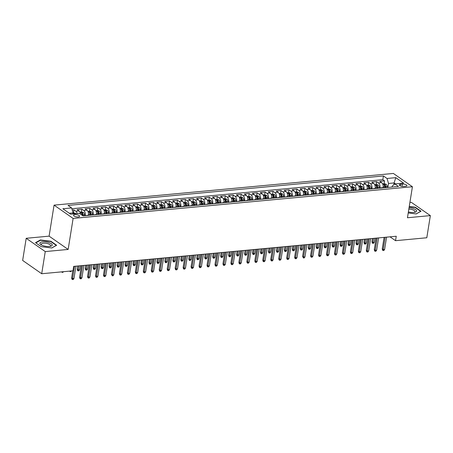 <?xml version="1.0" encoding="UTF-8"?>
<svg xmlns="http://www.w3.org/2000/svg" width="453" height="453" viewBox="0 0 453 453"><rect width="100%" height="100%" fill="white"/><g stroke="black" fill="none" stroke-linecap="round" stroke-linejoin="round"><path stroke-width="0.68" d="M78.205 216.936A3.069 1.082 9.1 0 0 79.586 216.268A3.069 1.082 9.1 0 0 78.08 215.05A3.069 1.082 9.1 0 0 74.909 214.637A3.069 1.082 9.1 0 0 73.528 215.3A3.069 1.082 9.1 0 0 75.028 216.517A3.069 1.082 9.1 0 0 78.205 216.936M26.2 238.289L45.255 251.579L68.154 249.439L49.1 236.149L26.2 238.289L22.65 260.441L41.704 273.731L72.967 270.809L73.675 266.381L396.25 236.251L395.543 240.685L426.8 237.763L430.35 215.611L411.296 202.321L409.903 202.451M49.1 236.149L54.066 205.135L393.363 173.442L412.417 186.738L73.12 218.425L54.066 205.135M383.108 187.887L383.147 187.627A3.834 2.118 -95.3 0 0 381.653 182.644L379.778 181.33L384.552 180.889L384.104 183.714M379.92 188.182L379.959 187.921A3.834 2.118 -95.3 0 0 378.47 182.944L376.59 181.63L376.137 184.456M376.59 181.63L371.811 182.078L373.691 183.386A3.834 2.118 -95.3 0 1 375.18 188.369L375.141 188.629M367.173 189.371L367.219 189.111A3.834 2.118 -95.3 0 0 365.724 184.133L363.844 182.819L368.623 182.372L368.17 185.203M359.212 190.118L359.252 189.858A3.834 2.118 -95.3 0 0 357.762 184.875L355.882 183.567L360.662 183.12L360.209 185.945M351.245 190.86L351.29 190.6A3.834 2.118 -95.3 0 0 349.795 185.617L347.915 184.309L352.694 183.861L352.241 186.687M343.283 191.608L343.323 191.347A3.834 2.118 -95.3 0 0 341.834 186.364L339.954 185.051L344.733 184.603L344.28 187.434M335.316 192.349L335.362 192.089A3.834 2.118 -95.3 0 0 333.867 187.106L331.987 185.798L336.766 185.351L336.313 188.176M327.355 193.091L327.394 192.831A3.834 2.118 -95.3 0 0 325.9 187.853L324.02 186.54L328.799 186.092L328.346 188.918M319.388 193.839L319.427 193.578A3.834 2.118 -95.3 0 0 317.938 188.595L316.058 187.282L320.837 186.84L320.384 189.665M311.421 194.58L311.466 194.32A3.834 2.118 -95.3 0 0 309.971 189.337L308.091 188.029L312.87 187.582L312.417 190.407M303.459 195.322L303.499 195.062A3.834 2.118 -95.3 0 0 302.009 190.084L300.129 188.771L304.909 188.323L304.456 191.155M295.492 196.07L295.537 195.809A3.834 2.118 -95.3 0 0 294.042 190.826L292.162 189.518L296.942 189.071L296.489 191.896M287.53 196.812L287.57 196.551A3.834 2.118 -95.3 0 0 286.075 191.568L284.201 190.26L288.974 189.813L288.527 192.638M279.563 197.559L279.603 197.298A3.834 2.118 -95.3 0 0 278.114 192.315L276.234 191.002L281.013 190.554L280.56 193.386M271.596 198.301L271.641 198.04A3.834 2.118 -95.3 0 0 270.147 193.057L268.267 191.749L273.046 191.302L272.593 194.127M263.635 199.043L263.674 198.782A3.834 2.118 -95.3 0 0 262.185 193.805L260.305 192.491L265.084 192.044L264.631 194.869M255.668 199.79L255.713 199.53A3.834 2.118 -95.3 0 0 254.218 194.547L252.338 193.233L257.117 192.791L256.664 195.617M247.706 200.532L247.746 200.271A3.834 2.118 -95.3 0 0 246.256 195.288L244.377 193.98L249.156 193.533L248.703 196.359M239.739 201.274L239.784 201.013A3.834 2.118 -95.3 0 0 238.289 196.036L236.409 194.722L241.189 194.275L240.736 197.106M231.777 202.021L231.817 201.761A3.834 2.118 -95.3 0 0 230.322 196.778L228.442 195.47L233.221 195.022L232.768 197.848M223.81 202.763L223.85 202.502A3.834 2.118 -95.3 0 0 222.361 197.519L220.481 196.211L225.26 195.764L224.807 198.59M215.843 203.51L215.888 203.25A3.834 2.118 -95.3 0 0 214.394 198.267L212.514 196.953L217.293 196.506L216.84 199.337M207.882 204.252L207.921 203.992A3.834 2.118 -95.3 0 0 206.432 199.009L204.552 197.701L209.331 197.253L208.878 200.079M199.915 204.994L199.96 204.733A3.834 2.118 -95.3 0 0 198.465 199.756L196.585 198.442L201.364 197.995L200.911 200.821M191.953 205.741L191.993 205.481A3.834 2.118 -95.3 0 0 190.498 200.498L188.624 199.184L193.397 198.742L192.95 201.568M183.986 206.483L184.026 206.223A3.834 2.118 -95.3 0 0 182.536 201.24L180.656 199.932L185.436 199.484L184.983 202.31M176.019 207.225L176.064 206.964A3.834 2.118 -95.3 0 0 174.569 201.987L172.689 200.673L177.468 200.226L177.015 203.057M168.057 207.972L168.097 207.712A3.834 2.118 -95.3 0 0 166.608 202.729L164.728 201.421L169.507 200.973L169.054 203.799M160.09 208.714L160.136 208.454A3.834 2.118 -95.3 0 0 158.641 203.471L156.761 202.163L161.54 201.715L161.087 204.541M152.129 209.462L152.168 209.201A3.834 2.118 -95.3 0 0 150.679 204.218L148.799 202.904L153.578 202.457L153.125 205.288M144.162 210.203L144.207 209.943A3.834 2.118 -95.3 0 0 142.712 204.96L140.832 203.652L145.611 203.204L145.158 206.03M136.2 210.945L136.24 210.685A3.834 2.118 -95.3 0 0 134.745 205.707L132.865 204.394L137.644 203.946L137.191 206.772M128.233 211.693L128.273 211.432A3.834 2.118 -95.3 0 0 126.783 206.449L124.903 205.135L129.683 204.694L129.23 207.519M120.266 212.434L120.311 212.174A3.834 2.118 -95.3 0 0 118.816 207.191L116.936 205.883L121.715 205.436L121.262 208.261M112.304 213.176L112.344 212.916A3.834 2.118 -95.3 0 0 110.855 207.938L108.975 206.625L113.754 206.177L113.301 209.009M104.337 213.924L104.383 213.663A3.834 2.118 -95.3 0 0 102.888 208.68L101.008 207.372L105.787 206.925L105.334 209.75M96.376 214.665L96.415 214.405A3.834 2.118 -95.3 0 0 94.92 209.422L93.046 208.114L97.82 207.667L97.372 210.492M88.409 215.413L88.448 215.152A3.834 2.118 -95.3 0 0 86.959 210.169L85.079 208.856L89.858 208.408L89.405 211.24M80.521 214.139A3.834 2.118 -95.3 0 0 78.992 210.911L77.112 209.603L81.891 209.156L81.438 211.981M402.389 184.088L400.639 184.252A2.973 1.048 9.1 0 0 399.303 184.898A2.973 1.048 9.1 0 0 400.758 186.075A2.973 1.048 9.1 0 0 403.833 186.477L405.582 186.313A2.973 1.048 9.1 0 0 406.924 185.673A2.973 1.048 9.1 0 0 405.463 184.49A2.973 1.048 9.1 0 0 402.389 184.088L402.021 186.393M393.804 184.784L394.099 182.938L388.521 183.459L387.032 178.476L383.425 175.962L68.018 205.419L71.625 207.933L62.865 208.754L70.691 214.212L79.451 213.397L83.058 215.911L398.464 186.449L394.857 183.935L392.23 186.041L392.072 187.049M387.032 178.476L395.792 177.655L403.617 183.12L394.857 183.935M85.221 215.707L88.448 215.152M93.188 214.965L96.415 214.405M101.155 214.218L104.383 213.663M109.116 213.476L112.344 212.916M117.084 212.734L120.311 212.174M125.045 211.987L128.273 211.432M133.012 211.245L136.24 210.685M140.979 210.498L144.207 209.943M148.941 209.756L152.168 209.201M156.908 209.014L160.136 208.454M164.869 208.267L168.097 207.712M172.836 207.525L176.064 206.964M180.798 206.783L184.026 206.223M188.765 206.036L191.993 205.481M196.732 205.294L199.96 204.733M204.694 204.546L207.921 203.992M212.661 203.805L215.888 203.25M220.622 203.063L223.85 202.502M228.589 202.315L231.817 201.761M236.557 201.574L239.784 201.013M244.518 200.832L247.746 200.271M252.485 200.084L255.713 199.53M260.447 199.343L263.674 198.782M268.414 198.595L271.641 198.04M276.375 197.853L279.603 197.298M284.342 197.112L287.57 196.551M292.31 196.364L295.537 195.809M300.271 195.622L303.499 195.062M308.238 194.881L311.466 194.32M316.2 194.133L319.427 193.578M324.167 193.391L327.394 192.831M332.134 192.644L335.362 192.089M340.095 191.902L343.323 191.347M348.063 191.16L351.29 190.6M356.024 190.413L359.252 189.858M363.991 189.671L367.219 189.111M371.953 188.929L375.18 188.369M384.552 180.889L382.83 179.682L71.863 208.725M77.191 213.606A3.834 2.118 84.7 0 0 75.81 211.211L73.93 209.898L72.259 210.056M81.891 209.156L83.771 210.464A3.834 2.118 84.7 0 1 85.266 215.447M89.858 208.408L91.738 209.722A3.834 2.118 84.7 0 1 93.227 214.705M97.82 207.667L99.7 208.98A3.834 2.118 84.7 0 1 101.195 213.958M105.787 206.925L107.667 208.233A3.834 2.118 84.7 0 1 109.162 213.216M113.754 206.177L115.634 207.491A3.834 2.118 84.7 0 1 117.123 212.474M121.715 205.436L123.595 206.749A3.834 2.118 84.7 0 1 125.09 211.727M129.683 204.694L131.563 206.002A3.834 2.118 84.7 0 1 133.052 210.985M137.644 203.946L139.524 205.26A3.834 2.118 84.7 0 1 141.019 210.237M145.611 203.204L147.491 204.513A3.834 2.118 84.7 0 1 148.98 209.496M153.578 202.457L155.458 203.771A3.834 2.118 84.7 0 1 156.948 208.754M161.54 201.715L163.42 203.029A3.834 2.118 84.7 0 1 164.915 208.006M169.507 200.973L171.387 202.281A3.834 2.118 84.7 0 1 172.876 207.264M177.468 200.226L179.348 201.54A3.834 2.118 84.7 0 1 180.843 206.523M185.436 199.484L187.316 200.798A3.834 2.118 84.7 0 1 188.805 205.775M193.397 198.742L195.277 200.05A3.834 2.118 84.7 0 1 196.772 205.033M201.364 197.995L203.244 199.309A3.834 2.118 84.7 0 1 204.739 204.286M209.331 197.253L211.211 198.561A3.834 2.118 84.7 0 1 212.7 203.544M217.293 196.506L219.173 197.819A3.834 2.118 84.7 0 1 220.668 202.802M225.26 195.764L227.14 197.078A3.834 2.118 84.7 0 1 228.629 202.055M233.221 195.022L235.101 196.33A3.834 2.118 84.7 0 1 236.596 201.313M241.189 194.275L243.068 195.588A3.834 2.118 84.7 0 1 244.558 200.571M249.156 193.533L251.036 194.847A3.834 2.118 84.7 0 1 252.525 199.824M257.117 192.791L258.997 194.099A3.834 2.118 84.7 0 1 260.492 199.082M265.084 192.044L266.964 193.357A3.834 2.118 84.7 0 1 268.453 198.335M273.046 191.302L274.926 192.61A3.834 2.118 84.7 0 1 276.421 197.593M281.013 190.554L282.893 191.868A3.834 2.118 84.7 0 1 284.382 196.851M288.974 189.813L290.854 191.126A3.834 2.118 84.7 0 1 292.349 196.104M296.942 189.071L298.821 190.379A3.834 2.118 84.7 0 1 300.316 195.362M304.909 188.323L306.789 189.637A3.834 2.118 84.7 0 1 308.278 194.62M312.87 187.582L314.75 188.895A3.834 2.118 84.7 0 1 316.245 193.873M320.837 186.84L322.717 188.148A3.834 2.118 84.7 0 1 324.206 193.131M328.799 186.092L330.679 187.406A3.834 2.118 84.7 0 1 332.174 192.383M336.766 185.351L338.646 186.659A3.834 2.118 84.7 0 1 340.135 191.642M344.733 184.603L346.613 185.917A3.834 2.118 84.7 0 1 348.102 190.9M352.694 183.861L354.574 185.175A3.834 2.118 84.7 0 1 356.069 190.152M360.662 183.12L362.542 184.428A3.834 2.118 84.7 0 1 364.031 189.411M368.623 182.372L370.503 183.686A3.834 2.118 84.7 0 1 371.998 188.669M387.887 187.44L388.521 183.459M45.255 251.579L41.704 273.731M68.154 249.439L73.12 218.425M412.417 186.738L407.451 217.751L430.35 215.611M390.022 236.834L395.543 240.685M395.452 183.878L394.099 182.938L395.792 177.655M72.944 214.003L73.12 212.916L69.337 213.267M382.83 179.682L383.425 175.962M73.93 209.898L73.477 212.723M71.625 207.933L73.12 212.916M408.215 212.961L416.205 213.935L421.024 211.217L415.288 207.214L409.257 206.477M41.263 246.687L51.818 247.967L56.636 245.249L50.895 241.245L40.34 239.96L35.527 242.683L41.263 246.687M415.231 207.559L415.288 207.214M40.272 240.384L40.34 239.96M50.844 241.591L50.895 241.245M384.093 237.389L382.247 248.918L383.176 249.563L385.141 237.287M384.608 249.433L383.901 250.469L383.102 250.543L383.176 249.563L384.608 249.433L386.573 237.157M383.102 250.543L382.587 250.186L382.247 248.918M385.803 187.633L385.69 186.596A2.542 1.404 -95.3 0 0 385.073 184.852L384.116 184.937A2.542 1.404 84.7 0 1 384.733 186.687L383.221 186.829L383.334 187.865M382.615 183.85L384.387 183.686L386.216 184.331A2.542 1.404 84.7 0 1 387.202 186.455L387.315 187.491M384.733 186.687L384.846 187.723M385.073 184.852L384.869 186.126A1.297 0.713 84.7 0 1 385.01 186.698L385.118 187.701M374.308 242.247L373.6 243.284L372.802 243.357L372.287 243.001L371.947 241.732L372.876 242.378L374.308 242.247L374.948 238.244M372.802 243.357L373.515 238.374M371.947 241.732L372.474 238.471M408.385 211.919A6.234 2.197 9.1 0 0 413.787 212.446A6.234 2.197 9.1 0 0 414.874 212.276A6.234 2.197 9.1 0 0 415.803 209.762A6.234 2.197 9.1 0 0 409.053 207.746M414.178 212.4A4.717 1.665 9.1 0 0 414.971 211.664A4.717 1.665 9.1 0 0 408.833 209.11M409.212 206.755L415.107 207.474L420.667 211.353L416.114 213.924M52.208 244.892A6.234 2.197 9.1 0 0 45.742 241.879A6.234 2.197 9.1 0 0 39.892 243.391A6.234 2.197 9.1 0 0 41.161 244.813A6.234 2.197 9.1 0 0 50.487 246.307A6.234 2.197 9.1 0 0 52.208 244.892M49.79 246.432A4.717 1.665 9.1 0 0 50.583 245.696A4.717 1.665 9.1 0 0 50.583 245.515A4.717 1.665 9.1 0 0 45.934 243.267A4.717 1.665 9.1 0 0 41.263 244.207A4.717 1.665 9.1 0 0 41.263 244.382A4.717 1.665 9.1 0 0 41.784 245.152M35.832 242.893L40.493 240.266L50.719 241.506L56.28 245.384L51.727 247.955M376.132 238.131L374.286 249.66L375.209 250.311L377.179 238.035M376.647 250.175L375.933 251.211L375.141 251.285L375.209 250.311L376.647 250.175L378.612 237.899M375.141 251.285L374.625 250.928L374.286 249.66M368.164 238.873L366.318 250.407L367.247 251.053L369.212 238.776M368.68 250.917L367.972 251.959L367.173 252.032L367.247 251.053L368.68 250.917L370.645 238.646M367.173 252.032L366.658 251.67L366.318 250.407M360.203 239.62L358.357 251.149L359.28 251.794L361.245 239.524M360.713 251.664L360.005 252.7L359.212 252.774L359.28 251.794L360.713 251.664L362.683 239.388M359.212 252.774L358.697 252.417L358.357 251.149M352.236 240.362L350.39 251.896L351.318 252.542L353.283 240.266M352.751 252.406L352.043 253.442L351.245 253.521L351.318 252.542L352.751 252.406L354.716 240.13M351.245 253.521L350.73 253.159L350.39 251.896M375.254 187.587L375.367 188.607M374.654 184.597L376.426 184.428L378.249 185.073A2.542 1.404 84.7 0 1 379.235 187.202L379.354 188.238M377.836 188.38L377.723 187.344A2.542 1.404 -95.3 0 0 377.106 185.594L376.149 185.685A2.542 1.404 84.7 0 1 376.766 187.429L376.879 188.465M377.106 185.594L376.902 186.868A1.297 0.713 84.7 0 1 377.043 187.44L377.151 188.442M366.347 242.989L365.633 244.025L364.841 244.105L364.325 243.742L363.986 242.48L364.908 243.125L366.347 242.989L366.987 238.986M364.841 244.105L365.554 239.122M363.986 242.48L364.506 239.218M367.292 188.329L367.406 189.354M366.687 185.339L368.459 185.175L370.288 185.821A2.542 1.404 84.7 0 1 371.273 187.944L371.386 188.98M369.875 189.122L369.761 188.086A2.542 1.404 -95.3 0 0 369.144 186.336L368.187 186.426A2.542 1.404 84.7 0 1 368.804 188.176L368.918 189.212M369.144 186.336L368.935 187.616A1.297 0.713 84.7 0 1 369.076 188.188L369.189 189.184M358.38 243.731L357.672 244.773L356.873 244.846L356.358 244.484L356.018 243.221L356.947 243.867L358.38 243.731L359.019 239.728M356.873 244.846L357.587 239.864M356.018 243.221L356.539 239.96M361.907 189.864L361.794 188.827A2.542 1.404 -95.3 0 0 361.177 187.083L360.22 187.174A2.542 1.404 84.7 0 1 360.837 188.918L359.325 189.06L359.439 190.096M358.719 186.081L360.497 185.917L362.321 186.562A2.542 1.404 84.7 0 1 363.306 188.686L363.419 189.722M360.837 188.918L360.95 189.954M361.177 187.083L360.973 188.357A1.297 0.713 84.7 0 1 361.115 188.929L361.222 189.932M350.412 244.478L349.705 245.515L348.912 245.588L348.397 245.232L348.057 243.963L348.98 244.614L350.412 244.478L351.058 240.475M348.912 245.588L349.625 240.605M348.057 243.963L348.578 240.707M353.946 190.611L353.827 189.575A2.542 1.404 -95.3 0 0 353.21 187.825L352.258 187.916A2.542 1.404 84.7 0 1 352.876 189.665L351.364 189.801L351.471 190.838M350.758 186.829L352.53 186.664L354.354 187.304A2.542 1.404 84.7 0 1 355.345 189.433L355.458 190.47M352.876 189.665L352.989 190.696M353.21 187.825L353.006 189.099A1.297 0.713 84.7 0 1 353.147 189.671L353.261 190.673M342.451 245.22L341.743 246.262L340.945 246.336L340.43 245.973L340.09 244.711L341.018 245.356L342.451 245.22L343.091 241.217M340.945 246.336L341.658 241.353M340.09 244.711L340.611 241.449M344.274 241.109L342.423 252.638L343.351 253.284L345.316 241.007M344.784 253.148L344.076 254.19L343.278 254.263L343.351 253.284L344.784 253.148L346.755 240.877M343.278 254.263L342.762 253.901L342.423 252.638M343.397 190.56L343.51 191.585M342.791 187.57L344.563 187.406L346.392 188.052A2.542 1.404 84.7 0 1 347.377 190.175L347.491 191.211M345.979 191.353L345.865 190.317A2.542 1.404 -95.3 0 0 345.248 188.573L344.291 188.658A2.542 1.404 84.7 0 1 344.909 190.407L345.022 191.443M345.248 188.573L345.044 189.847A1.297 0.713 84.7 0 1 345.186 190.419L345.294 191.415M334.484 245.968L333.776 247.004L332.978 247.078L332.462 246.721L332.123 245.452L333.051 246.098L334.484 245.968L335.129 241.959M332.978 247.078L333.691 242.095M332.123 245.452L332.649 242.191M336.307 241.851L334.461 253.38L335.39 254.031L337.355 241.755M336.822 253.895L336.109 254.931L335.316 255.005L335.39 254.031L336.822 253.895L338.787 241.619M335.316 255.005L334.801 254.648L334.461 253.38M335.43 191.308L335.543 192.327M334.829 188.318L336.602 188.148L338.425 188.793A2.542 1.404 84.7 0 1 339.416 190.923L339.529 191.953M338.012 192.095L337.898 191.058A2.542 1.404 -95.3 0 0 337.281 189.314L336.324 189.405A2.542 1.404 84.7 0 1 336.941 191.149L337.06 192.185M337.281 189.314L337.077 190.588A1.297 0.713 84.7 0 1 337.219 191.16L337.326 192.163M326.522 246.709L325.809 247.746L325.016 247.819L324.501 247.463L324.161 246.194L325.09 246.845L326.522 246.709L327.162 242.706M325.016 247.819L325.73 242.836M324.161 246.194L324.682 242.938M328.34 242.593L326.494 254.127L327.423 254.773L329.388 242.497M328.855 254.637L328.148 255.679L327.349 255.752L327.423 254.773L328.855 254.637L330.82 242.361M327.349 255.752L326.834 255.39L326.494 254.127M330.05 192.842L329.937 191.806A2.542 1.404 -95.3 0 0 329.32 190.056L328.363 190.147A2.542 1.404 84.7 0 1 328.98 191.896L327.468 192.038L327.581 193.074M326.862 189.06L328.635 188.895L330.464 189.535A2.542 1.404 84.7 0 1 331.449 191.664L331.562 192.701M328.98 191.896L329.093 192.933M329.32 190.056L329.116 191.33A1.297 0.713 84.7 0 1 329.252 191.908L329.365 192.904M318.555 247.451L317.847 248.493L317.049 248.567L316.534 248.204L316.194 246.942L317.123 247.587L318.555 247.451L319.195 243.448M317.049 248.567L317.763 243.584M316.194 246.942L316.715 243.68M320.379 243.34L318.533 254.869L319.456 255.515L321.426 243.238M320.894 255.384L320.18 256.421L319.388 256.494L319.456 255.515L320.894 255.384L322.859 243.108M319.388 256.494L318.872 256.138L318.533 254.869M322.083 193.584L321.97 192.548A2.542 1.404 -95.3 0 0 321.353 190.804L320.396 190.889A2.542 1.404 84.7 0 1 321.013 192.638L319.501 192.78L319.614 193.816M318.901 189.801L320.673 189.637L322.496 190.283A2.542 1.404 84.7 0 1 323.482 192.406L323.595 193.442M321.013 192.638L321.126 193.674M321.353 190.804L321.149 192.078A1.297 0.713 84.7 0 1 321.29 192.65L321.398 193.652M310.594 248.199L309.88 249.235L309.088 249.309L308.572 248.952L308.233 247.683L309.156 248.329L310.594 248.199L311.234 244.195M309.088 249.309L309.801 244.326M308.233 247.683L308.753 244.422M312.411 244.082L310.565 255.611L311.494 256.262L313.459 243.986M312.927 256.126L312.219 257.162L311.421 257.236L311.494 256.262L312.927 256.126L314.892 243.85M311.421 257.236L310.905 256.879L310.565 255.611M311.539 193.539L311.653 194.558M310.934 190.549L312.706 190.379L314.535 191.024A2.542 1.404 84.7 0 1 315.52 193.154L315.633 194.19M314.122 194.331L314.008 193.295A2.542 1.404 -95.3 0 0 313.385 191.545L312.434 191.636A2.542 1.404 84.7 0 1 313.051 193.38L313.165 194.416M313.385 191.545L313.182 192.819A1.297 0.713 84.7 0 1 313.323 193.391L313.436 194.394M302.627 248.94L301.919 249.977L301.12 250.056L300.605 249.694L300.265 248.431L301.194 249.076L302.627 248.94L303.267 244.937M301.12 250.056L301.834 245.073M300.265 248.431L300.786 245.169M304.45 244.824L302.598 256.358L303.527 257.004L305.492 244.728M304.96 256.868L304.252 257.91L303.453 257.984L303.527 257.004L304.96 256.868L306.93 244.597M303.453 257.984L302.598 256.358M306.154 195.073L306.041 194.037A2.542 1.404 -95.3 0 0 305.424 192.287L304.467 192.378A2.542 1.404 84.7 0 1 305.084 194.127L303.572 194.269L303.686 195.305M302.966 191.291L304.739 191.126L306.568 191.772A2.542 1.404 84.7 0 1 307.553 193.895L307.666 194.932M305.084 194.127L305.197 195.164M305.424 192.287L305.22 193.567A1.297 0.713 84.7 0 1 305.362 194.139L305.469 195.135M294.66 249.682L293.952 250.724L293.159 250.798L292.644 250.435L292.298 249.173L293.227 249.818L294.66 249.682L295.305 245.679M293.159 250.798L293.867 245.815M292.298 249.173L292.825 245.911M296.483 245.571L294.637 257.1L295.566 257.746L297.53 245.475M296.998 257.615L296.29 258.652L295.492 258.725L295.566 257.746L296.998 257.615L298.963 245.339M295.492 258.725L294.977 258.369L294.637 257.1M298.187 195.815L298.074 194.779A2.542 1.404 -95.3 0 0 297.457 193.035L296.5 193.125A2.542 1.404 84.7 0 1 297.123 194.869L295.611 195.011L295.718 196.047M295.005 192.032L296.777 191.868L298.601 192.514A2.542 1.404 84.7 0 1 299.592 194.637L299.705 195.673M297.123 194.869L297.236 195.906M297.457 193.035L297.253 194.309A1.297 0.713 84.7 0 1 297.395 194.881L297.502 195.883M286.698 250.43L285.99 251.466L285.192 251.54L284.677 251.183L284.337 249.914L285.265 250.566L286.698 250.43L287.338 246.426M285.192 251.54L285.905 246.557M284.337 249.914L284.858 246.659M288.516 246.313L286.67 257.848L287.598 258.493L289.563 246.217M289.031 258.357L288.323 259.393L287.525 259.473L287.598 258.493L289.031 258.357L290.996 246.081M287.525 259.473L287.009 259.11L286.67 257.848M287.644 195.77L287.757 196.789M287.038 192.78L288.81 192.616L290.639 193.255A2.542 1.404 84.7 0 1 291.624 195.385L291.738 196.421M290.226 196.562L290.113 195.526A2.542 1.404 -95.3 0 0 289.495 193.776L288.538 193.867A2.542 1.404 84.7 0 1 289.156 195.611L289.269 196.647M289.495 193.776L289.291 195.05A1.297 0.713 84.7 0 1 289.433 195.622L289.541 196.625M278.731 251.172L278.023 252.213L277.225 252.287L276.709 251.925L276.37 250.662L277.298 251.307L278.731 251.172L279.371 247.168M277.225 252.287L277.938 247.304M276.37 250.662L276.896 247.4M280.554 247.061L278.708 258.589L279.631 259.235L281.602 246.959M281.07 259.099L280.356 260.141L279.563 260.215L279.631 259.235L281.07 259.099L283.034 246.828M279.563 260.215L279.048 259.852L278.708 258.589M279.677 196.511L279.79 197.536M279.076 193.522L280.849 193.357L282.672 194.003A2.542 1.404 84.7 0 1 283.657 196.126L283.776 197.163M282.259 197.304L282.145 196.268A2.542 1.404 -95.3 0 0 281.528 194.524L280.571 194.609A2.542 1.404 84.7 0 1 281.188 196.359L281.302 197.395M281.528 194.524L281.324 195.798A1.297 0.713 84.7 0 1 281.466 196.37L281.573 197.366M270.769 251.919L270.056 252.955L269.263 253.029L268.748 252.672L268.408 251.404L269.331 252.049L270.769 251.919L271.409 247.91M269.263 253.029L269.977 248.046M268.408 251.404L268.929 248.142M272.587 247.802L270.741 259.331L271.67 259.977L273.635 247.706M273.102 259.846L272.395 260.883L271.596 260.956L271.67 259.977L273.102 259.846L275.067 247.57M271.596 260.956L271.081 260.6L270.741 259.331M274.297 198.046L274.184 197.01A2.542 1.404 -95.3 0 0 273.567 195.266L272.61 195.356A2.542 1.404 84.7 0 1 273.227 197.1L271.715 197.242L271.828 198.278M271.109 194.269L272.882 194.099L274.711 194.745A2.542 1.404 84.7 0 1 275.696 196.874L275.809 197.904M273.227 197.1L273.34 198.137M273.567 195.266L273.357 196.54A1.297 0.713 84.7 0 1 273.499 197.112L273.612 198.114M262.802 252.661L262.094 253.697L261.296 253.771L260.781 253.414L260.441 252.145L261.37 252.797L262.802 252.661L263.442 248.657M261.296 253.771L262.01 248.788M260.441 252.145L260.962 248.89M264.626 248.544L262.78 260.079L263.703 260.724L265.668 248.448M265.135 260.588L264.427 261.63L263.635 261.704L263.703 260.724L265.135 260.588L267.106 248.312M263.635 261.704L263.119 261.341L262.78 260.079M266.33 198.793L266.217 197.757A2.542 1.404 -95.3 0 0 265.6 196.007L264.643 196.098A2.542 1.404 84.7 0 1 265.26 197.848L263.748 197.989L263.861 199.026M263.142 195.011L264.92 194.847L266.743 195.486A2.542 1.404 84.7 0 1 267.729 197.616L267.842 198.652M265.26 197.848L265.373 198.884M265.6 196.007L265.396 197.281A1.297 0.713 84.7 0 1 265.537 197.859L265.645 198.856M254.835 253.403L254.127 254.444L253.335 254.518L252.819 254.156L252.48 252.893L253.403 253.538L254.835 253.403L255.481 249.399M253.335 254.518L254.048 249.535M252.48 252.893L253.001 249.631M256.658 249.292L254.812 260.82L255.741 261.466L257.706 249.19M257.174 261.336L256.466 262.372L255.668 262.446L255.741 261.466L257.174 261.336L259.139 249.059M255.668 262.446L255.152 262.089L254.812 260.82M255.786 198.742L255.894 199.767M255.181 195.753L256.953 195.588L258.776 196.234A2.542 1.404 84.7 0 1 259.767 198.357L259.88 199.394M258.369 199.535L258.25 198.499A2.542 1.404 -95.3 0 0 257.632 196.755L256.681 196.84A2.542 1.404 84.7 0 1 257.298 198.59L257.412 199.626M257.632 196.755L257.429 198.029A1.297 0.713 84.7 0 1 257.57 198.601L257.683 199.603M246.874 254.15L246.166 255.186L245.367 255.26L244.852 254.903L244.512 253.635L245.441 254.28L246.874 254.15L247.514 250.147M245.367 255.26L246.081 250.277M244.512 253.635L245.033 250.373M248.697 250.033L246.845 261.562L247.774 262.213L249.739 249.937M249.207 262.077L248.499 263.114L247.7 263.187L247.774 262.213L249.207 262.077L251.177 249.801M247.7 263.187L247.185 262.831L246.845 261.562M247.819 199.49L247.933 200.509M247.213 196.5L248.986 196.33L250.815 196.976A2.542 1.404 84.7 0 1 251.8 199.105L251.913 200.141M250.401 200.283L250.288 199.246A2.542 1.404 -95.3 0 0 249.671 197.497L248.714 197.587A2.542 1.404 84.7 0 1 249.331 199.331L249.444 200.368M249.671 197.497L249.467 198.771A1.297 0.713 84.7 0 1 249.609 199.343L249.716 200.345M238.907 254.892L238.199 255.928L237.4 256.007L236.885 255.645L236.545 254.382L237.474 255.028L238.907 254.892L239.552 250.888M237.4 256.007L238.114 251.024M236.545 254.382L237.072 251.121M240.73 250.775L238.884 262.31L239.813 262.955L241.777 250.679M241.245 262.819L240.532 263.861L239.739 263.935L239.813 262.955L241.245 262.819L243.21 250.549M239.739 263.935L239.224 263.572L238.884 262.31M242.434 201.024L242.321 199.988A2.542 1.404 -95.3 0 0 241.704 198.238L240.747 198.329A2.542 1.404 84.7 0 1 241.364 200.079L239.858 200.22L239.965 201.257M239.252 197.242L241.024 197.078L242.848 197.723A2.542 1.404 84.7 0 1 243.839 199.847L243.952 200.883M241.364 200.079L241.483 201.115M241.704 198.238L241.5 199.518A1.297 0.713 84.7 0 1 241.642 200.09L241.749 201.087M230.945 255.634L230.237 256.675L229.439 256.749L228.924 256.387L228.584 255.124L229.512 255.769L230.945 255.634L231.585 251.63M229.439 256.749L230.152 251.766M228.584 255.124L229.105 251.862M232.763 251.523L230.917 263.051L231.845 263.697L233.81 251.426M233.278 263.567L232.57 264.603L231.772 264.677L231.845 263.697L233.278 263.567L235.243 251.29M231.772 264.677L231.256 264.32L230.917 263.051M234.473 201.766L234.36 200.73A2.542 1.404 -95.3 0 0 233.742 198.986L232.785 199.077A2.542 1.404 84.7 0 1 233.403 200.821L231.891 200.962L232.004 201.998M231.285 197.984L233.057 197.819L234.886 198.465A2.542 1.404 84.7 0 1 235.871 200.588L235.985 201.625M233.403 200.821L233.516 201.857M233.742 198.986L233.538 200.26A1.297 0.713 84.7 0 1 233.674 200.832L233.788 201.834M222.978 256.381L222.27 257.417L221.472 257.491L220.956 257.134L220.617 255.866L221.545 256.517L222.978 256.381L223.618 252.378M221.472 257.491L222.185 252.508M220.617 255.866L221.138 252.61M224.801 252.264L222.955 263.799L223.878 264.444L225.849 252.168M225.317 264.309L224.603 265.345L223.81 265.424L223.878 264.444L225.317 264.309L227.281 252.032M223.81 265.424L223.295 265.062L222.955 263.799M223.924 201.721L224.037 202.74M223.323 198.731L225.096 198.567L226.919 199.207A2.542 1.404 84.7 0 1 227.904 201.336L228.018 202.372M226.506 202.514L226.392 201.477A2.542 1.404 -95.3 0 0 225.775 199.728L224.818 199.818A2.542 1.404 84.7 0 1 225.435 201.562L225.549 202.599M225.775 199.728L225.571 201.002A1.297 0.713 84.7 0 1 225.713 201.574L225.821 202.576M215.016 257.123L214.303 258.165L213.51 258.238L212.995 257.876L212.655 256.613L213.578 257.259L215.016 257.123L215.656 253.119M213.51 258.238L214.224 253.255M212.655 256.613L213.176 253.352M216.834 253.012L214.988 264.541L215.917 265.186L217.882 252.91M217.349 265.05L216.642 266.092L215.843 266.166L215.917 265.186L217.349 265.05L219.314 252.78M215.843 266.166L215.328 265.803L214.988 264.541M218.544 203.255L218.431 202.219A2.542 1.404 -95.3 0 0 217.808 200.475L216.857 200.56A2.542 1.404 84.7 0 1 217.474 202.31L215.962 202.451L216.075 203.488M215.356 199.473L217.129 199.309L218.958 199.954A2.542 1.404 84.7 0 1 219.943 202.078L220.056 203.114M217.474 202.31L217.587 203.346M217.808 200.475L217.604 201.749A1.297 0.713 84.7 0 1 217.746 202.321L217.859 203.318M207.049 257.87L206.341 258.906L205.543 258.98L205.028 258.623L204.688 257.355L205.617 258L207.049 257.87L207.689 253.861M205.543 258.98L206.257 253.997M204.688 257.355L205.209 254.093M208.873 253.754L207.021 265.282L207.95 265.928L209.915 253.657M209.382 265.798L208.674 266.834L207.876 266.908L207.95 265.928L209.382 265.798L211.353 253.521M207.876 266.908L207.366 266.551L207.021 265.282M210.577 203.997L210.464 202.961A2.542 1.404 -95.3 0 0 209.847 201.217L208.89 201.308A2.542 1.404 84.7 0 1 209.507 203.052L207.995 203.193L208.108 204.229M207.389 200.22L209.161 200.05L210.99 200.696A2.542 1.404 84.7 0 1 211.976 202.825L212.089 203.856M209.507 203.052L209.62 204.088M209.847 201.217L209.643 202.491A1.297 0.713 84.7 0 1 209.784 203.063L209.892 204.065M199.082 258.612L198.374 259.648L197.582 259.722L197.066 259.365L196.727 258.097L197.65 258.748L199.082 258.612L199.728 254.609M197.582 259.722L198.289 254.739M196.727 258.097L197.248 254.841M200.906 254.495L199.06 266.03L199.988 266.675L201.953 254.399M201.421 266.54L200.713 267.581L199.915 267.655L199.988 266.675L201.421 266.54L203.386 254.263M199.915 267.655L199.399 267.293L199.06 266.03M200.033 203.952L200.141 204.977M199.428 200.962L201.2 200.798L203.023 201.438A2.542 1.404 84.7 0 1 204.014 203.567L204.127 204.603M202.61 204.745L202.497 203.708A2.542 1.404 -95.3 0 0 201.879 201.959L200.922 202.049A2.542 1.404 84.7 0 1 201.545 203.799L201.659 204.835M201.879 201.959L201.676 203.233A1.297 0.713 84.7 0 1 201.817 203.81L201.925 204.807M191.121 259.354L190.413 260.396L189.614 260.469L189.099 260.107L188.759 258.844L189.688 259.49L191.121 259.354L191.761 255.35M189.614 260.469L190.328 255.486M188.759 258.844L189.28 255.583M192.938 255.243L191.092 266.772L192.021 267.417L193.986 255.141M193.454 267.287L192.746 268.323L191.947 268.397L192.021 267.417L193.454 267.287L195.419 255.011M191.947 268.397L191.432 268.04L191.092 266.772M192.066 204.694L192.18 205.719M191.46 201.704L193.233 201.54L195.062 202.185A2.542 1.404 84.7 0 1 196.047 204.309L196.16 205.345M194.648 205.486L194.535 204.45A2.542 1.404 -95.3 0 0 193.918 202.706L192.961 202.791A2.542 1.404 84.7 0 1 193.578 204.541L193.691 205.577M193.918 202.706L193.714 203.98A1.297 0.713 84.7 0 1 193.856 204.552L193.963 205.549M183.154 260.101L182.446 261.138L181.647 261.211L181.132 260.854L180.792 259.586L181.721 260.232L183.154 260.101L183.793 256.098M181.647 261.211L182.361 256.228M180.792 259.586L181.319 256.324M184.977 255.985L183.131 267.513L184.054 268.165L186.024 255.888M185.492 268.029L184.779 269.065L183.986 269.139L184.054 268.165L185.492 268.029L187.457 255.752M183.986 269.139L183.471 268.782L183.131 267.513M177.01 256.726L175.164 268.261L176.092 268.906L178.057 256.63M177.525 268.771L176.817 269.812L176.019 269.886L176.092 268.906L177.525 268.771L179.49 256.5M176.019 269.886L175.504 269.524L175.164 268.261M169.048 257.474L167.202 269.003L168.125 269.648L170.09 257.378M169.558 269.518L168.85 270.554L168.057 270.628L168.125 269.648L169.558 269.518L171.528 257.242M168.057 270.628L167.542 270.271L167.202 269.003M186.681 206.234L186.568 205.198A2.542 1.404 -95.3 0 0 185.951 203.448L184.994 203.539A2.542 1.404 84.7 0 1 185.611 205.283L184.099 205.424L184.212 206.46M183.499 202.451L185.271 202.281L187.095 202.927A2.542 1.404 84.7 0 1 188.08 205.056L188.199 206.092M185.611 205.283L185.724 206.319M185.951 203.448L185.747 204.722A1.297 0.713 84.7 0 1 185.889 205.294L185.996 206.296M175.192 260.843L174.479 261.879L173.686 261.959L173.171 261.596L172.831 260.333L173.754 260.979L175.192 260.843L175.832 256.84M173.686 261.959L174.399 256.976M172.831 260.333L173.352 257.072M178.72 206.976L178.607 205.939A2.542 1.404 -95.3 0 0 177.989 204.19L177.032 204.28A2.542 1.404 84.7 0 1 177.65 206.03L176.138 206.172L176.251 207.208M175.532 203.193L177.304 203.029L179.133 203.674A2.542 1.404 84.7 0 1 180.118 205.798L180.232 206.834M177.65 206.03L177.763 207.066M177.989 204.19L177.78 205.469A1.297 0.713 84.7 0 1 177.921 206.041L178.035 207.038M167.225 261.585L166.517 262.627L165.719 262.7L165.203 262.338L164.864 261.075L165.792 261.721L167.225 261.585L167.865 257.581M165.719 262.7L166.432 257.717M164.864 261.075L165.385 257.814M168.171 206.925L168.284 207.95M167.565 203.935L169.343 203.771L171.166 204.416A2.542 1.404 84.7 0 1 172.151 206.54L172.265 207.576M170.753 207.717L170.639 206.681A2.542 1.404 -95.3 0 0 170.022 204.937L169.065 205.028A2.542 1.404 84.7 0 1 169.682 206.772L169.796 207.808M170.022 204.937L169.818 206.211A1.297 0.713 84.7 0 1 169.96 206.783L170.068 207.785M159.258 262.332L158.55 263.369L157.757 263.442L157.242 263.085L156.902 261.817L157.825 262.468L159.258 262.332L159.903 258.329M157.757 263.442L158.471 258.459M156.902 261.817L157.423 258.561M161.081 258.216L159.235 269.75L160.164 270.396L162.129 258.119M161.596 270.26L160.889 271.296L160.09 271.375L160.164 270.396L161.596 270.26L163.561 257.984M160.09 271.375L159.575 271.013L159.235 269.75M160.209 207.672L160.317 208.691M159.603 204.682L161.376 204.518L163.199 205.158A2.542 1.404 84.7 0 1 164.19 207.287L164.303 208.323M162.791 208.465L162.672 207.429A2.542 1.404 -95.3 0 0 162.055 205.679L161.104 205.77A2.542 1.404 84.7 0 1 161.721 207.514L161.834 208.55M162.055 205.679L161.851 206.953A1.297 0.713 84.7 0 1 161.993 207.525L162.106 208.527M151.296 263.074L150.589 264.116L149.79 264.19L149.275 263.827L148.935 262.564L149.864 263.21L151.296 263.074L151.936 259.071M149.79 264.19L150.504 259.207M148.935 262.564L149.456 259.303M153.12 258.963L151.268 270.492L152.197 271.137L154.162 258.861M153.629 271.002L152.921 272.043L152.123 272.117L152.197 271.137L153.629 271.002L155.6 258.731M152.123 272.117L151.608 271.755L151.268 270.492M154.824 209.207L154.711 208.17A2.542 1.404 -95.3 0 0 154.094 206.426L153.137 206.511A2.542 1.404 84.7 0 1 153.754 208.261L152.242 208.403L152.355 209.439M151.636 205.424L153.408 205.26L155.237 205.905A2.542 1.404 84.7 0 1 156.223 208.029L156.336 209.065M153.754 208.261L153.867 209.297M154.094 206.426L153.89 207.701A1.297 0.713 84.7 0 1 154.031 208.272L154.139 209.269M143.329 263.822L142.621 264.858L141.823 264.931L141.308 264.575L140.968 263.306L141.897 263.952L143.329 263.822L143.975 259.812M141.823 264.931L142.536 259.948M140.968 263.306L141.495 260.045M145.153 259.705L143.307 271.234L144.235 271.879L146.2 259.609M145.668 271.749L144.954 272.785L144.162 272.859L144.235 271.879L145.668 271.749L147.633 259.473M144.162 272.859L143.646 272.502L143.307 271.234M144.281 209.161L144.388 210.181M143.675 206.172L145.447 206.002L147.27 206.647A2.542 1.404 84.7 0 1 148.261 208.776L148.374 209.807M146.857 209.949L146.744 208.912A2.542 1.404 -95.3 0 0 146.126 207.168L145.17 207.259A2.542 1.404 84.7 0 1 145.787 209.003L145.906 210.039M146.126 207.168L145.923 208.442A1.297 0.713 84.7 0 1 146.064 209.014L146.172 210.016M135.368 264.563L134.66 265.6L133.862 265.673L133.346 265.316L133.006 264.048L133.935 264.699L135.368 264.563L136.008 260.56M133.862 265.673L134.575 260.69M133.006 264.048L133.527 260.792M137.185 260.447L135.339 271.981L136.268 272.627L138.233 260.35M137.701 272.491L136.993 273.533L136.194 273.606L136.268 272.627L137.701 272.491L139.666 260.215M136.194 273.606L135.679 273.244L135.339 271.981M136.313 209.903L136.427 210.928M135.707 206.913L137.48 206.749L139.309 207.389A2.542 1.404 84.7 0 1 140.294 209.518L140.407 210.554M138.895 210.696L138.782 209.66A2.542 1.404 -95.3 0 0 138.165 207.91L137.208 208.001A2.542 1.404 84.7 0 1 137.825 209.75L137.939 210.787M138.165 207.91L137.961 209.184A1.297 0.713 84.7 0 1 138.097 209.762L138.21 210.758M127.401 265.305L126.693 266.347L125.894 266.421L125.379 266.058L125.039 264.795L125.968 265.441L127.401 265.305L128.04 261.302M125.894 266.421L126.608 261.438M125.039 264.795L125.56 261.534M129.224 261.194L127.378 272.723L128.301 273.369L130.271 261.092M129.739 273.238L129.026 274.275L128.233 274.348L128.301 273.369L129.739 273.238L131.704 260.962M128.233 274.348L127.718 273.991L127.378 272.723M130.928 211.438L130.815 210.402A2.542 1.404 -95.3 0 0 130.198 208.657L129.241 208.742A2.542 1.404 84.7 0 1 129.858 210.492L128.346 210.634L128.459 211.67M127.746 207.655L129.518 207.491L131.342 208.137A2.542 1.404 84.7 0 1 132.327 210.26L132.44 211.296M129.858 210.492L129.971 211.528M130.198 208.657L129.994 209.932A1.297 0.713 84.7 0 1 130.136 210.503L130.243 211.5M119.439 266.053L118.726 267.089L117.933 267.162L117.418 266.806L117.078 265.537L118.001 266.183L119.439 266.053L120.079 262.049M117.933 267.162L118.646 262.179M117.078 265.537L117.599 262.276M121.257 261.936L119.411 273.465L120.339 274.116L122.304 261.84M121.772 273.98L121.064 275.016L120.266 275.09L120.339 274.116L121.772 273.98L123.737 261.704M120.266 275.09L119.751 274.733L119.411 273.465M122.967 212.185L122.854 211.149A2.542 1.404 -95.3 0 0 122.231 209.399L121.279 209.49A2.542 1.404 84.7 0 1 121.897 211.234L120.385 211.375L120.498 212.412M119.779 208.403L121.551 208.233L123.38 208.878A2.542 1.404 84.7 0 1 124.365 211.007L124.479 212.044M121.897 211.234L122.01 212.27M122.231 209.399L122.027 210.673A1.297 0.713 84.7 0 1 122.168 211.245L122.282 212.247M111.472 266.794L110.764 267.831L109.966 267.91L109.45 267.547L109.111 266.285L110.039 266.93L111.472 266.794L112.112 262.791M109.966 267.91L110.679 262.927M109.111 266.285L109.632 263.023M113.295 262.678L111.444 274.212L112.372 274.858L114.337 262.581M113.805 274.722L113.097 275.764L112.299 275.837L112.372 274.858L113.805 274.722L115.775 262.451M112.299 275.837L111.444 274.212M112.418 212.134L112.531 213.159M111.812 209.144L113.584 208.98L115.413 209.626A2.542 1.404 84.7 0 1 116.398 211.749L116.512 212.785M115 212.927L114.886 211.891A2.542 1.404 -95.3 0 0 114.269 210.141L113.312 210.232A2.542 1.404 84.7 0 1 113.93 211.981L114.043 213.018M114.269 210.141L114.065 211.421A1.297 0.713 84.7 0 1 114.207 211.993L114.315 212.989M103.505 267.536L102.797 268.578L102.004 268.652L101.489 268.289L101.149 267.027L102.072 267.672L103.505 267.536L104.15 263.533M102.004 268.652L102.712 263.669M101.149 267.027L101.67 263.765M105.328 263.425L103.482 274.954L104.411 275.6L106.376 263.329M105.843 275.469L105.136 276.506L104.337 276.579L104.411 275.6L105.843 275.469L107.808 263.193M104.337 276.579L103.822 276.222L103.482 274.954M104.456 212.876L104.564 213.901M103.85 209.886L105.623 209.722L107.446 210.368A2.542 1.404 84.7 0 1 108.437 212.491L108.55 213.527M107.033 213.669L106.919 212.633A2.542 1.404 -95.3 0 0 106.302 210.888L105.345 210.979A2.542 1.404 84.7 0 1 105.968 212.723L106.081 213.759M106.302 210.888L106.098 212.163A1.297 0.713 84.7 0 1 106.24 212.734L106.347 213.737M95.543 268.284L94.836 269.32L94.037 269.393L93.522 269.037L93.182 267.768L94.111 268.414L95.543 268.284L96.183 264.28M94.037 269.393L94.751 264.41M93.182 267.768L93.703 264.512M97.361 264.167L95.515 275.701L96.444 276.347L98.409 264.071M97.876 276.211L97.169 277.247L96.37 277.327L96.444 276.347L97.876 276.211L99.841 263.935M96.37 277.327L95.855 276.964L95.515 275.701M99.071 214.416L98.958 213.38A2.542 1.404 -95.3 0 0 98.341 211.63L97.384 211.721A2.542 1.404 84.7 0 1 98.001 213.465L96.489 213.606L96.602 214.643M95.883 210.634L97.655 210.469L99.484 211.109A2.542 1.404 84.7 0 1 100.47 213.238L100.583 214.275M98.001 213.465L98.114 214.501M98.341 211.63L98.137 212.904A1.297 0.713 84.7 0 1 98.278 213.476L98.386 214.479M87.576 269.025L86.868 270.067L86.07 270.141L85.555 269.778L85.215 268.516L86.144 269.161L87.576 269.025L88.222 265.022M86.07 270.141L86.783 265.158M85.215 268.516L85.742 265.254M89.4 264.914L87.554 276.443L88.477 277.089L90.447 264.812M89.915 276.953L89.201 277.995L88.409 278.068L88.477 277.089L89.915 276.953L91.88 264.682M88.409 278.068L87.893 277.706L87.554 276.443M91.104 215.158L90.991 214.122A2.542 1.404 -95.3 0 0 90.374 212.378L89.417 212.463A2.542 1.404 84.7 0 1 90.034 214.212L88.522 214.354L88.635 215.39M87.922 211.375L89.694 211.211L91.517 211.857A2.542 1.404 84.7 0 1 92.503 213.98L92.622 215.016M90.034 214.212L90.147 215.249M90.374 212.378L90.17 213.652A1.297 0.713 84.7 0 1 90.311 214.224L90.419 215.22M79.615 269.773L78.901 270.809L78.109 270.883L77.593 270.526L77.253 269.258L78.176 269.903L79.615 269.773L80.255 265.764M78.109 270.883L78.822 265.9M77.253 269.258L77.774 265.996M81.432 265.656L79.586 277.185L80.515 277.831L82.48 265.56M81.948 277.7L81.24 278.737L80.441 278.81L80.515 277.831L81.948 277.7L83.913 265.424M80.441 278.81L79.926 278.453L79.586 277.185M79.954 212.123L81.727 211.953L83.556 212.599A2.542 1.404 84.7 0 1 84.541 214.728L84.654 215.758M83.142 215.9L83.029 214.864A2.542 1.404 -95.3 0 0 82.412 213.12L81.455 213.21A2.542 1.404 84.7 0 1 82.072 214.954L82.101 215.243M82.412 213.12L82.203 214.394A1.297 0.713 84.7 0 1 82.344 214.965L82.401 215.452M71.342 270.962L70.94 271.551L70.141 271.624L69.592 271.126M70.141 271.624L70.181 271.07M72.757 270.832L71.625 277.932L72.548 278.578L74.513 266.302M73.981 278.442L73.273 279.484L72.48 279.558L72.548 278.578L73.981 278.442L75.951 266.166M72.48 279.558L71.965 279.195L71.625 277.932M73.069 212.763L75.589 213.34A2.542 1.404 84.7 0 1 75.957 213.72M73.409 213.742L74.445 213.861M63.375 271.709L62.973 272.298L62.18 272.372L61.625 271.868M62.18 272.372L62.22 271.817M379.959 187.921L383.147 187.627M378.47 182.944L381.653 182.644M75.81 211.211L78.992 210.911M83.771 210.464L86.959 210.169M91.738 209.722L94.92 209.422M99.7 208.98L102.888 208.68M107.667 208.233L110.855 207.938M115.634 207.491L118.816 207.191M123.595 206.749L126.783 206.449M131.563 206.002L134.745 205.707M139.524 205.26L142.712 204.96M147.491 204.513L150.679 204.218M155.458 203.771L158.641 203.471M163.42 203.029L166.608 202.729M171.387 202.281L174.569 201.987M179.348 201.54L182.536 201.24M187.316 200.798L190.498 200.498M195.277 200.05L198.465 199.756M203.244 199.309L206.432 199.009M211.211 198.561L214.394 198.267M219.173 197.819L222.361 197.519M227.14 197.078L230.322 196.778M235.101 196.33L238.289 196.036M243.068 195.588L246.256 195.288M251.036 194.847L254.218 194.547M258.997 194.099L262.185 193.805M266.964 193.357L270.147 193.057M274.926 192.61L278.114 192.315M282.893 191.868L286.075 191.568M290.854 191.126L294.042 190.826M298.821 190.379L302.009 190.084M306.789 189.637L309.971 189.337M314.75 188.895L317.938 188.595M322.717 188.148L325.9 187.853M330.679 187.406L333.867 187.106M338.646 186.659L341.834 186.364M346.613 185.917L349.795 185.617M354.574 185.175L357.762 184.875M362.542 184.428L365.724 184.133M370.503 183.686L373.691 183.386M400.373 185.923L400.639 184.252M386.171 184.314L382.921 184.62M387.202 186.455L385.69 186.596M378.204 185.056L374.954 185.362M376.766 187.429L375.254 187.57M379.235 187.202L377.723 187.344M370.243 185.804L366.992 186.104M368.804 188.176L367.292 188.318M371.273 187.944L369.761 188.086M362.275 186.545L359.025 186.851M363.306 188.686L361.794 188.827M354.308 187.287L351.064 187.593M355.345 189.433L353.827 189.575M346.347 188.035L343.097 188.335M344.909 190.407L343.397 190.549M347.377 190.175L345.865 190.317M338.38 188.776L335.129 189.082M336.941 191.149L335.435 191.291M339.416 190.923L337.898 191.058M330.418 189.524L327.168 189.824M331.449 191.664L329.937 191.806M322.451 190.266L319.201 190.571M323.482 192.406L321.97 192.548M314.49 191.007L311.239 191.313M313.051 193.38L311.539 193.522M315.52 193.154L314.008 193.295M306.522 191.755L303.272 192.055M307.553 193.895L306.041 194.037M298.555 192.497L295.311 192.802M299.592 194.637L298.074 194.779M290.594 193.238L287.344 193.544M289.156 195.611L287.644 195.753M291.624 195.385L290.113 195.526M282.627 193.986L279.376 194.286M281.188 196.359L279.677 196.5M283.657 196.126L282.145 196.268M274.665 194.728L271.415 195.033M275.696 196.874L274.184 197.01M266.698 195.475L263.448 195.775M267.729 197.616L266.217 197.757M258.731 196.217L255.486 196.523M257.298 198.59L255.786 198.731M259.767 198.357L258.25 198.499M250.769 196.959L247.519 197.265M249.331 199.331L247.819 199.473M251.8 199.105L250.288 199.246M242.802 197.706L239.552 198.006M243.839 199.847L242.321 199.988M234.841 198.448L231.591 198.754M235.871 200.588L234.36 200.73M226.874 199.19L223.623 199.496M225.435 201.562L223.924 201.704M227.904 201.336L226.392 201.477M218.912 199.937L215.662 200.237M219.943 202.078L218.431 202.219M210.945 200.679L207.695 200.985M211.976 202.825L210.464 202.961M202.978 201.426L199.733 201.727M201.545 203.799L200.033 203.941M204.014 203.567L202.497 203.708M195.017 202.168L191.766 202.474M193.578 204.541L192.066 204.682M196.047 204.309L194.535 204.45M187.049 202.91L183.799 203.216M188.08 205.056L186.568 205.198M179.088 203.657L175.838 203.958M180.118 205.798L178.607 205.939M171.121 204.399L167.87 204.705M169.682 206.772L168.171 206.913M172.151 206.54L170.639 206.681M163.154 205.141L159.909 205.447M161.721 207.514L160.209 207.655M164.19 207.287L162.672 207.429M155.192 205.889L151.942 206.189M156.223 208.029L154.711 208.17M147.225 206.63L143.975 206.936M145.787 209.003L144.281 209.144M148.261 208.776L146.744 208.912M139.264 207.378L136.013 207.678M137.825 209.75L136.313 209.892M140.294 209.518L138.782 209.66M131.296 208.12L128.046 208.425M132.327 210.26L130.815 210.402M123.335 208.861L120.085 209.167M124.365 211.007L122.854 211.149M115.368 209.609L112.118 209.909M113.93 211.981L112.418 212.123M116.398 211.749L114.886 211.891M107.401 210.351L104.156 210.656M105.968 212.723L104.456 212.865M108.437 212.491L106.919 212.633M99.439 211.092L96.189 211.398M100.47 213.238L98.958 213.38M91.472 211.84L88.222 212.14M92.503 213.98L90.991 214.122M83.511 212.582L80.26 212.887M82.072 214.954L81.733 214.988M84.541 214.728L83.029 214.864M75.543 213.329L73.012 213.561"/></g></svg>
